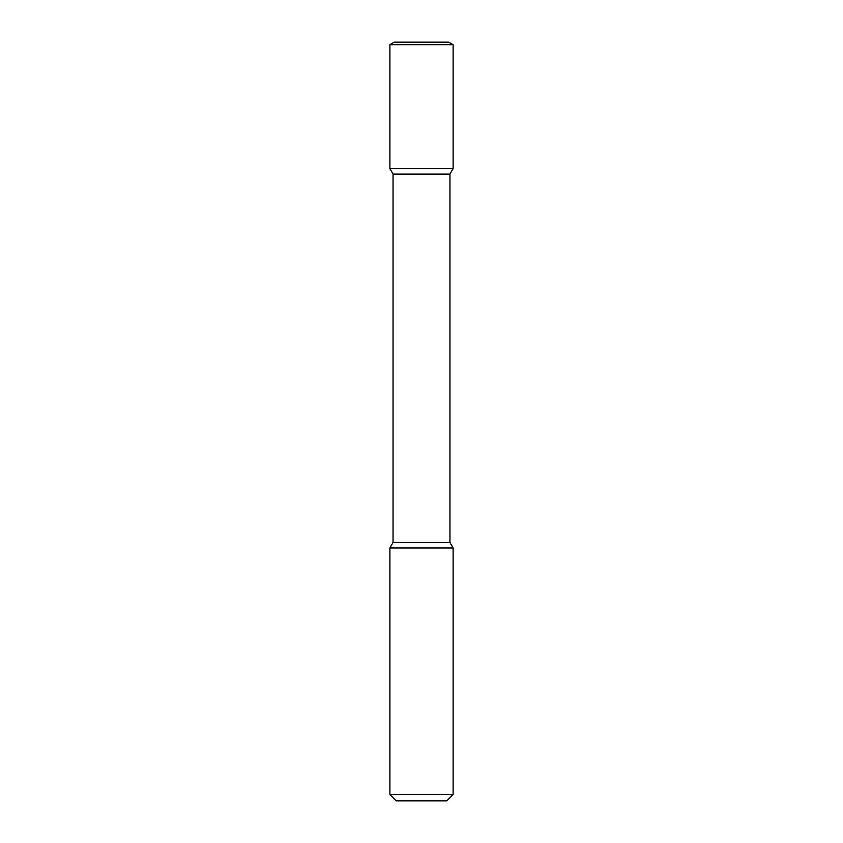 <?xml version="1.0" encoding="UTF-8"?>
<svg xmlns="http://www.w3.org/2000/svg" width="843" height="843" viewBox="0 0 843 843"><rect width="100%" height="100%" fill="white"/><g stroke="black" fill="none" stroke-linecap="round" stroke-linejoin="round"><path stroke-width="1.26" d="M396.21 800.85L446.79 800.85L453.113 794.527L389.887 794.527L396.21 800.85L389.887 794.527L389.887 547.95L453.113 547.95L453.113 794.527L453.113 547.95L449.951 542.47L453.113 547.95L449.951 542.47L449.951 174.079L449.951 542.47L449.951 174.079L453.113 168.6L449.951 174.079L453.113 168.6L389.887 168.6L393.049 174.079L449.951 174.079M394.271 42.15L389.887 44.679L453.113 44.679L448.729 42.15L394.271 42.15L389.887 44.679L389.887 168.6L393.049 174.079L393.049 542.47L389.887 547.95L389.887 794.527M393.049 174.079L393.049 542.47L449.951 542.47M453.113 44.679L453.113 168.6L453.113 44.679L448.729 42.15L453.113 44.679L453.113 168.6M393.049 542.47L389.887 547.95M453.113 794.527L446.79 800.85L453.113 794.527L453.113 547.95M389.887 44.679L389.887 168.6"/></g></svg>
